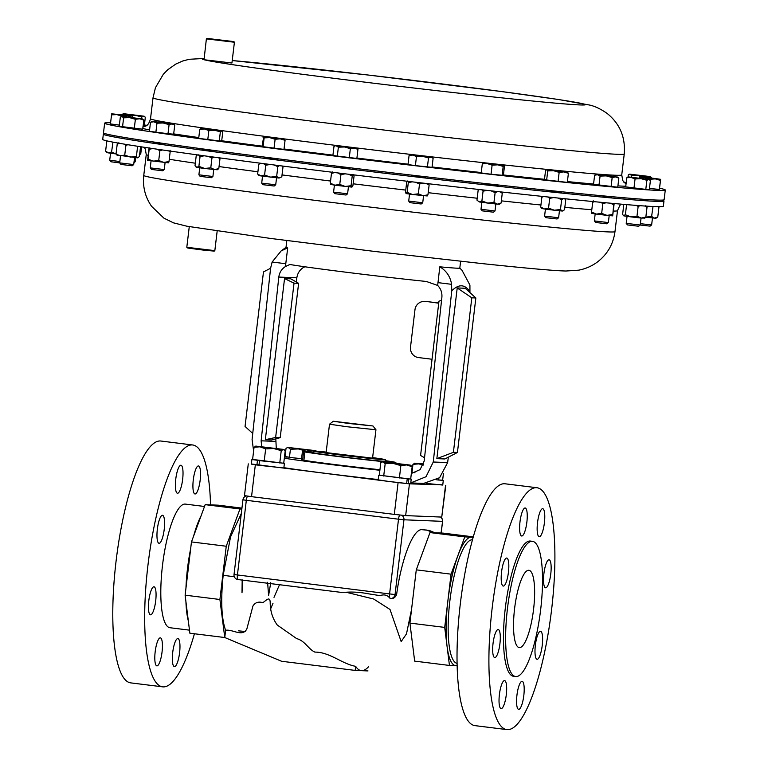 <?xml version="1.0" encoding="UTF-8"?>
<svg xmlns="http://www.w3.org/2000/svg" width="768" height="768" viewBox="0 0 768 768"><rect width="100%" height="100%" fill="white"/><g stroke="black" fill="none" stroke-linecap="round" stroke-linejoin="round"><path stroke-width="1.15" d="M182.64 479.386A14.112 3.427 -82.9 0 1 177.456 493.258A14.112 3.427 -82.9 0 1 175.766 479.107A14.112 3.427 -82.9 0 1 180.941 465.235A14.112 3.427 -82.9 0 1 182.64 479.386M164.208 529.44A14.112 3.427 -82.9 0 1 159.034 543.302A14.112 3.427 -82.9 0 1 157.344 529.162A14.112 3.427 -82.9 0 1 162.518 515.29A14.112 3.427 -82.9 0 1 164.208 529.44M155.683 600.941A14.112 3.427 -82.9 0 1 150.509 614.803A14.112 3.427 -82.9 0 1 148.81 600.662A14.112 3.427 -82.9 0 1 153.994 586.79A14.112 3.427 -82.9 0 1 155.683 600.941M162.048 652.003A14.112 3.427 -82.9 0 1 156.874 665.875A14.112 3.427 -82.9 0 1 155.184 651.725A14.112 3.427 -82.9 0 1 160.358 637.853A14.112 3.427 -82.9 0 1 162.048 652.003M179.587 652.723A14.112 3.427 -82.9 0 1 174.403 666.586A14.112 3.427 -82.9 0 1 172.714 652.445A14.112 3.427 -82.9 0 1 177.888 638.573A14.112 3.427 -82.9 0 1 179.587 652.723M200.17 480.106A14.112 3.427 -82.9 0 1 194.995 493.968A14.112 3.427 -82.9 0 1 193.296 479.818A14.112 3.427 -82.9 0 1 198.47 465.955A14.112 3.427 -82.9 0 1 200.17 480.106M519.994 521.866A14.112 3.427 97.1 0 0 521.693 536.006A14.112 3.427 97.1 0 0 526.867 522.144A14.112 3.427 97.1 0 0 525.178 507.994A14.112 3.427 97.1 0 0 519.994 521.866M501.571 571.91A14.112 3.427 97.1 0 0 503.27 586.061A14.112 3.427 97.1 0 0 508.445 572.198A14.112 3.427 97.1 0 0 506.746 558.048A14.112 3.427 97.1 0 0 501.571 571.91M493.046 643.411A14.112 3.427 97.1 0 0 494.746 657.562A14.112 3.427 97.1 0 0 499.92 643.699A14.112 3.427 97.1 0 0 498.221 629.549A14.112 3.427 97.1 0 0 493.046 643.411M499.411 694.483A14.112 3.427 97.1 0 0 501.11 708.624A14.112 3.427 97.1 0 0 506.285 694.762A14.112 3.427 97.1 0 0 504.586 680.611A14.112 3.427 97.1 0 0 499.411 694.483M516.941 695.194A14.112 3.427 97.1 0 0 518.64 709.344A14.112 3.427 97.1 0 0 523.814 695.482A14.112 3.427 97.1 0 0 522.125 681.331A14.112 3.427 97.1 0 0 516.941 695.194M535.373 645.139A14.112 3.427 97.1 0 0 537.062 659.29A14.112 3.427 97.1 0 0 542.237 645.427A14.112 3.427 97.1 0 0 540.547 631.277A14.112 3.427 97.1 0 0 535.373 645.139M543.898 573.638A14.112 3.427 97.1 0 0 545.587 587.789A14.112 3.427 97.1 0 0 550.771 573.926A14.112 3.427 97.1 0 0 549.072 559.776A14.112 3.427 97.1 0 0 543.898 573.638M537.533 522.576A14.112 3.427 97.1 0 0 539.222 536.726A14.112 3.427 97.1 0 0 544.397 522.854A14.112 3.427 97.1 0 0 542.707 508.714A14.112 3.427 97.1 0 0 537.533 522.576M514.598 608.554A38.957 9.456 97.1 0 0 519.283 647.597A38.957 9.456 97.1 0 0 533.568 609.331A38.957 9.456 97.1 0 0 528.883 570.278A38.957 9.456 97.1 0 0 514.598 608.554M659.606 188.218A282.298 5.52 -173.2 0 1 665.28 190.013A282.298 5.52 -173.2 0 1 422.179 166.531A282.298 5.52 -173.2 0 1 104.65 123.168A282.298 5.52 -173.2 0 1 110.602 122.746M144.394 125.059A282.298 5.52 -173.2 0 1 146.813 125.27M233.914 41.606L207.014 38.4L233.914 41.606L234.413 42.24L206.381 38.89L204.029 59.731A192.902 3.773 -173.2 0 1 204.019 58.723M234.413 42.24L231.936 63.014L204.029 59.731A192.902 3.773 -173.2 0 0 419.309 88.646A192.902 3.773 -173.2 0 0 583.738 103.978A192.902 3.773 -173.2 0 0 368.458 75.062A192.902 3.773 -173.2 0 0 232.234 60.547L368.333 75.043L502.166 91.622L558.624 99.523L589.334 105.005C594.691 106.09 600.624 108.902 607.142 113.443C619.882 123.763 625.574 137.29 624.24 154.003A237.283 4.637 -173.2 0 1 419.904 134.266A237.283 4.637 -173.2 0 1 153.014 97.814L150.518 118.742C147.974 127.565 144.758 125.77 142.733 127.046M104.65 123.168L103.498 132.845A282.298 5.52 6.8 0 0 170.198 144.403A282.298 5.52 6.8 0 0 480.202 182.976A282.298 5.52 6.8 0 0 664.128 199.69L665.28 190.013M214.838 250.627L214.214 251.126L202.464 249.984L187.814 248.045L186.806 247.286L214.838 250.627L217.171 231.072M129.946 138.365L122.755 137.174M133.709 164.554L119.693 162.883L120.922 164.438L132.154 165.782L133.709 164.554L134.544 157.574M643.296 199.296L635.616 198.72M641.059 218.045L640.224 225.024L626.218 223.354L627.437 224.918L638.669 226.253L640.224 225.024L650.083 226.138L651.638 224.918L652.474 217.939M498.019 185.453L484.109 183.59M482.256 210.854L493.459 212.198L495.014 210.979L495.85 203.99M481.037 209.29L494.976 210.979M425.827 176.765L425.232 177.293C422.15 177.379 408.432 175.373 412.301 175.402M422.726 202.762L408.71 201.091L409.939 202.656L421.171 203.99L422.726 202.762L423.562 195.782M215.981 150.71L211.162 150.595C201.082 149.558 199.613 149.203 206.736 149.558M212.909 176.486L198.893 174.816L200.122 176.381L211.354 177.715L212.909 176.486L213.744 169.507M561.533 192.269L547.67 190.31M558.605 217.766L544.598 216.096L545.914 217.68L557.05 218.986L558.614 217.757L559.44 210.787M350.698 167.837L349.094 168.24C343.728 168.019 332.17 166.205 338.189 166.522M347.597 193.795L333.581 192.125L334.81 193.68L346.042 195.024L347.597 193.795L348.432 186.816M278.803 158.899L275.75 159.091C265.642 158.102 262.982 157.632 267.763 157.661M275.712 184.79L261.706 183.12L262.925 184.685L274.157 186.019L275.722 184.79L276.547 177.811M166.061 143.808L160.55 143.434C151.315 142.445 151.152 142.243 160.051 142.848M164.256 169.555L150.24 167.885L151.469 169.44L162.701 170.784L164.256 169.555L165.091 162.576M640.387 223.68L651.638 224.918M119.856 161.549L109.718 160.224L110.947 161.779L119.712 162.912M610.646 196.963L598.157 195.36M608.352 222.576L594.346 220.906L595.574 222.461L606.797 223.805L608.362 222.576L609.187 215.597M372.624 457.613A36.288 0.71 -173.2 0 1 385.373 459.677A36.288 0.71 -173.2 0 1 340.512 455.021A36.288 0.71 -173.2 0 1 313.306 451.085A36.288 0.71 -173.2 0 1 326.189 452.074M313.306 451.085L313.123 452.64A36.288 0.71 6.8 0 0 340.32 456.576A36.288 0.71 6.8 0 0 385.181 461.232L385.373 459.677M347.03 426.749L329.51 424.205L326.122 452.611L372.557 458.15L375.946 429.754L347.03 426.749M348.259 423.418L333.274 421.248L372.979 425.981L348.259 423.418M379.882 470.266A70.579 1.382 -173.2 0 1 330.989 464.544A70.579 1.382 -173.2 0 1 284.323 458.208M378.23 479.549A70.579 1.382 -173.2 0 1 329.875 473.885A70.579 1.382 -173.2 0 1 283.882 467.664M305.05 266.803L303.706 267.283C299.837 269.712 297.542 273.216 296.832 277.805L296.285 281.981M296.832 277.805L278.813 277.066C279.427 272.477 281.635 268.973 285.437 266.544L287.693 247.92A87.514 1.709 -173.2 0 1 286.013 247.382L286.819 240.566M285.437 266.544L289.776 264.518M437.914 282.624L451.594 284.323C450.326 276.595 446.4 270.758 439.805 266.813L437.674 285.446L426.365 281.472A87.514 1.709 -173.2 0 1 349.718 272.678A87.514 1.709 -173.2 0 1 290.486 264.595M194.429 633.763A121.862 29.587 -82.9 0 1 162.653 686.842A121.862 29.587 -82.9 0 1 148.013 564.701A121.862 29.587 -82.9 0 1 192.691 444.979A121.862 29.587 -82.9 0 1 210.538 504.864M162.653 686.842L130.771 682.886A121.862 29.587 -82.9 0 1 116.122 560.746A121.862 29.587 -82.9 0 1 160.81 441.024L192.691 444.979M492.24 607.459A121.862 29.587 -82.9 0 1 536.928 487.738A121.862 29.587 -82.9 0 1 551.568 609.878A121.862 29.587 -82.9 0 1 506.89 729.6A121.862 29.587 -82.9 0 1 492.24 607.459M506.89 729.6L474.998 725.635A121.862 29.587 -82.9 0 1 460.358 603.494A121.862 29.587 -82.9 0 1 505.037 483.782L536.928 487.738M507.494 608.266A68.131 16.541 -82.9 0 1 532.474 541.334A68.131 16.541 -82.9 0 1 540.662 609.619A68.131 16.541 -82.9 0 1 515.683 676.55A68.131 16.541 -82.9 0 1 507.494 608.266M515.683 676.55L513.514 676.282A68.131 16.541 -82.9 0 1 505.325 607.997A68.131 16.541 -82.9 0 1 530.304 541.056L532.474 541.334M198.979 521.53A64.742 15.725 97.1 0 0 197.654 525.11M188.65 565.536A64.742 15.725 97.1 0 0 188.275 568.541A64.742 15.725 97.1 0 0 187.939 571.555M200.986 516.067A62.294 15.13 97.1 0 0 193.651 536.006M190.666 548.669A62.294 15.13 97.1 0 0 187.517 568.397A62.294 15.13 97.1 0 0 185.952 588.192M189.485 630.154L169.997 627.734A62.294 15.13 -82.9 0 1 162.509 565.296A62.294 15.13 -82.9 0 1 185.357 504.096L204.518 506.477M457.92 555.533A64.742 15.725 97.1 0 0 447.878 600.787A64.742 15.725 97.1 0 0 447.082 646.426L444.71 627.408L451.056 574.166L464.774 536.89L471.302 537.158A64.742 15.725 97.1 0 0 457.92 555.533M473.05 537.638A64.742 15.725 97.1 0 0 471.638 537.187A64.742 15.725 97.1 0 0 447.898 600.787A64.742 15.725 97.1 0 0 455.674 665.683A64.742 15.725 97.1 0 0 455.674 665.683A64.742 15.725 97.1 0 0 457.152 665.587M471.619 537.187L471.638 537.187A64.742 15.725 97.1 0 0 471.619 537.187A64.742 15.725 97.1 0 0 471.302 537.158L473.155 537.235M472.454 539.76A62.294 15.13 97.1 0 0 449.856 600.989A62.294 15.13 97.1 0 0 457.104 663.389M103.344 134.131L102.72 139.411A282.298 5.52 6.8 0 0 113.318 142.205A282.298 5.52 6.8 0 0 421.258 182.899A282.298 5.52 6.8 0 0 663.35 206.266L663.974 200.986A282.298 5.52 -173.2 0 1 421.891 177.619A282.298 5.52 -173.2 0 1 113.952 136.925A282.298 5.52 -173.2 0 1 103.344 134.131A282.298 5.52 -173.2 0 1 105.37 133.718M662.112 200.102A282.298 5.52 -173.2 0 1 663.974 200.986M412.147 466.742L410.678 479.088L379.296 475.19L380.765 462.845L382.598 461.856L410.093 465.072L406.656 464.928L412.147 466.742L410.621 465.197M407.126 478.742L411.226 479.078L410.669 483.744L408.182 483.619L408.739 478.954M405.562 478.579L379.296 475.19M410.698 478.934L411.226 479.078M407.213 478.81L406.656 483.485L388.704 481.43L378.192 479.875L378.749 475.2M406.666 483.418L408.182 483.619M355.651 666.326L355.162 670.406L281.578 661.267L224.765 637.526L225.619 630.307C232.618 629.002 242.525 637.402 246.854 628.906L252.931 606.048C255.091 602.506 258.403 601.373 262.848 602.659C265.872 600.826 270.01 595.478 270.192 602.554C270.211 611.04 272.573 618.538 277.296 625.066L296.688 638.63C304.925 640.714 308.179 649.008 314.861 652.099C329.99 652.08 341.827 663.878 355.651 666.326C359.28 671.923 363.562 672.096 368.477 666.845M245.174 631.507L238.445 630.835M411.552 609.398L406.493 633.878L401.155 641.587L390.01 609.466L373.69 599.03L346.09 592.243L340.55 592.301L237.974 579.562A4.522 1.094 -82.9 0 1 237.955 579.552A4.522 1.094 -82.9 0 1 237.418 575.03L246.326 500.294L242.938 499.805A4.522 4.522 0 0 1 246.307 495.965M433.526 532.714L426.662 530.064L422.112 529.69C413.194 528.307 401.28 559.334 396.614 594.586C395.251 597.475 393.427 598.771 391.133 598.474L389.779 598.09A4.522 1.094 -82.9 0 1 389.597 593.933L234.029 574.541A4.522 4.522 0 0 0 237.955 579.552L340.55 592.301M270.739 582.682L268.598 595.478L267.6 582.298M225.619 630.307C221.472 618.826 220.656 600.48 223.171 575.29L230.544 536.918L241.306 513.494M224.765 637.526L219.907 599.491L226.253 546.24L239.971 508.973L241.834 509.05M455.885 665.702L449.453 665.443L447.082 646.426A64.742 15.725 97.1 0 0 455.664 665.683L455.674 665.683M457.162 665.75L456.096 665.712M449.453 665.443L414.662 661.123L409.92 623.088L416.275 569.846L451.056 574.166M409.92 623.088L444.71 627.408M416.275 569.846L429.994 532.57L464.774 536.89M429.994 532.57L443.05 533.107L473.27 536.861M389.779 598.09C387.254 594.97 384.01 594.163 380.045 595.642L368.544 593.827C360.595 592.282 353.107 591.754 346.09 592.243M185.923 601.594A62.294 15.13 97.1 0 0 188.333 620.928M187.267 612.355A64.742 15.725 97.1 0 0 187.709 615.936M224.65 637.517L189.859 633.197L185.117 595.171L191.472 541.92L205.19 504.653L218.246 505.181L241.949 508.128M226.253 546.24L191.472 541.92M239.971 508.973L205.19 504.653M219.907 599.491L185.117 595.171M367.987 670.925L355.162 670.406M433.728 516.509A96.442 1.882 -173.2 0 1 435.427 516.826L405.658 515.606L394.301 514.387L398.093 482.621L409.44 483.84L442.771 484.81M284.525 456.461L293.184 457.834A70.579 1.382 -173.2 0 1 301.565 458.659M411.494 472.205A70.579 1.382 -173.2 0 1 414.979 472.79M313.19 452.054A47.05 0.922 6.8 0 0 302.438 451.363L301.44 459.677A47.05 0.922 -173.2 0 0 302.63 460.032L303.917 460.176M379.949 469.718A47.05 0.922 -173.2 0 1 303.907 460.272L304.896 451.958A47.05 0.922 6.8 0 0 380.986 461.405L382.637 461.856M441.533 300.451L438.97 301.142L432.048 359.251L418.454 357.562A9.408 9.13 -87.7 0 1 410.515 347.098L414.97 309.725A9.408 9.13 -87.7 0 1 424.406 301.45L426.653 301.536A9.408 9.13 92.3 0 1 427.382 301.603L438.749 303.014M424.541 457.757L420.576 455.472L432.048 359.251M427.382 301.603L438.73 303.197M425.146 301.507A9.408 9.13 -87.7 0 0 424.406 301.45M275.818 438.835L276.269 448.31M261.667 446.592L261.13 440.813L275.482 441.398M278.813 277.066L261.13 440.813M285.802 263.731L272.122 262.032L270.576 268.339L252.086 439.507L253.613 451.008M280.214 437.654L271.584 439.968L265.334 439.709L284.544 278.582L290.794 278.832L298.618 283.325L294.038 283.142L275.635 437.472L280.214 437.654L298.618 283.325M287.693 247.92L281.232 250.829L272.122 262.032M411.341 473.482L420.096 469.622L424.186 461.069L441.878 297.322C442.262 292.704 440.861 288.749 437.674 285.446M475.853 297.965L465.216 288.269L457.219 287.942L436.858 458.64L444.864 458.966L457.43 452.486L475.853 297.965L471.821 297.802L453.398 452.323L457.43 452.486M410.774 482.89L426.029 476.726L433.267 462.01L447.629 462.595L448.33 457.181M469.824 292.464L469.939 291.581C464.765 284.15 458.707 283.901 451.757 290.842L451.594 284.323M433.267 462.01L451.757 290.842M462.048 270.346L469.92 285.072L469.939 291.581M439.805 266.813A87.514 1.709 6.8 0 0 459.802 268.099L460.618 261.283M447.629 462.595L439.603 477.706L423.571 483.437L410.765 482.918M270.586 268.253L263.472 271.92L245.05 426.442L252.739 433.459M436.858 458.64L453.398 452.323M457.219 287.942L471.821 297.802M265.334 439.709L275.635 437.472M284.544 278.582L294.038 283.142M285.024 456.624L286.013 448.397L287.078 447.744L288.365 447.562L290.419 449.232L298.416 448.954L287.846 447.418L315.331 450.624L298.416 448.954L306.106 451.181L311.894 450.49L314.544 451.046M316.397 451.162L315.859 450.758M289.45 457.373L290.419 449.232M442.627 480.211L443.299 480.384L442.742 485.059L426.125 483.398M443.299 480.384L436.723 479.856M443.443 473.414L442.627 480.221L436.762 479.837M423.389 464.477L414.672 463.171L423.562 463.978M415.085 463.162L412.954 464.333L418.906 463.882L423.11 465.178M412.013 472.282L412.954 464.333M438.662 480.058L438.864 478.32M393.178 463.402L383.126 462.01L385.181 463.67L393.178 463.402L406.656 464.928L400.867 465.619L393.178 463.402M383.702 476.026L385.181 463.67M399.398 477.974L400.867 465.619M284.4 463.325L283.843 467.99L258.96 465.302L259.517 460.627L284.4 463.325L252.605 459.437M258.97 465.226L256.915 465.024L257.472 460.358M260.534 460.723L259.517 460.627M256.915 465.024L251.357 464.122L251.914 459.446M258.922 460.493L252.586 459.619L254.054 447.264L260.006 446.822L265.661 448.877L273.6 448.512L255.437 446.256M255.773 446.102L283.786 449.443L273.6 448.512L281.232 450.643L283.363 449.472L285.206 450.806L283.728 463.152M256.195 446.093L254.054 447.264M279.763 462.998L281.232 450.643M264.192 461.222L265.661 448.877M251.376 463.978L398.093 482.621M255.331 464.89L251.539 496.656L244.483 495.638L248.275 463.872M445.824 485.309L441.754 517.085L445.536 485.318M435.427 516.826L441.754 517.085M394.301 514.387L251.539 496.656M380.813 462.806L380.986 461.405M382.675 461.51L384.221 461.933M302.63 460.032L303.619 451.709L305.712 452.045M305.722 451.949L304.896 451.958M302.438 451.363A47.05 0.922 6.8 0 0 303.619 451.709M384.24 461.722A47.05 0.922 6.8 0 0 395.875 462.499A47.05 0.922 6.8 0 0 385.258 460.646M610.426 203.194L613.67 204.758L614.189 203.28L612.682 215.866L613.67 204.758M594.518 201.696L592.704 202.234L593.213 200.755M601.67 213.36L606.922 215.357L596.438 214.099L601.67 213.36L602.842 203.578L606.029 202.79M602.842 203.578L600.586 202.272M591.696 213.36L596.438 214.099L591.533 212.026L591.677 213.331M612.682 215.866L606.922 215.357L612.509 214.55M591.533 212.026L592.704 202.234M112.963 142.138L111.581 151.997L108.432 152.938L105.619 151.075L106.79 141.283M140.554 146.726L139.382 156.509L137.731 157.853L136.416 156.394L130.416 157.123L124.742 155.059L120.23 155.866L111.581 151.997M116.093 153.955L107.078 152.678L105.619 151.075M658.426 206.707L658.944 207.206L658.493 206.707M645.379 217.142L651.61 216.47L653.011 206.515M651.61 216.47L654.528 218.131L645.782 217.19M657.773 216.998L655.978 218.208L654.528 218.131L657.773 216.998L658.944 207.206M147.61 160.349L168.595 162.845L168.989 161.578L163.69 162.432L158.726 160.483L153.197 161.184L148.003 159.091L147.61 160.349L149.107 147.754L149.174 149.299L152.65 148.541M162.394 149.971L159.898 150.691L157.027 149.184M170.093 150.24L170.16 151.786L168.538 150.854M168.989 161.578L170.16 151.786M148.003 159.091L149.174 149.299M158.726 160.483L159.898 150.691M263.482 163.613L265.747 165.235L270.134 164.467M279.418 165.648L277.834 166.656L274.003 164.966M281.808 176.842L279.072 178.051L281.808 176.842L282.979 167.05L281.875 165.965M257.645 174L260.947 175.92L259.056 175.574L257.645 174L258.816 164.218L261.226 163.325M258.816 164.218L260.237 163.2M264.586 175.027L260.947 175.92L279.072 178.051L276.662 176.448L270.461 177.139L264.586 175.027L265.747 165.235M276.662 176.448L277.834 166.656M337.728 172.925L340.934 174.653L345.101 173.827M351.936 187.075L352.906 185.683L354.077 175.891L353.328 174.499L352.234 175.91L348.586 174.25M331.056 184.56L330.307 183.168L331.478 173.376L334.8 172.56M331.478 173.376L332.563 171.965M330.307 183.168L334.867 185.203L330.797 184.426M351.936 187.085L351.072 185.702L345.254 186.47L339.763 184.445L340.934 174.653M351.821 187.094L334.867 185.203L339.763 184.445M351.072 185.702L352.234 175.91M557.76 198.01L561.638 199.718L563.846 198.451M563.568 210.643L562.349 211.046L564.547 209.77L565.718 199.978L564.595 198.72M543.658 196.541L541.862 197.222L542.726 196.445M548.544 208.138L554.342 210.221L544.454 208.973L548.544 208.138L549.715 198.346L553.603 197.578M549.715 198.346L547.757 196.973M544.454 208.973L540.691 207.014L541.949 208.55L544.454 208.973M560.477 209.51L554.342 210.221L562.349 211.046L560.477 209.51L561.638 199.718M540.691 207.014L541.862 197.222M198.298 154.81L200.054 156.557L204.211 155.808M214.195 157.152L211.939 158.016L208.358 156.365M219.35 157.843L219.974 158.794L218.362 157.709M195.802 166.781L196.79 167.405L195.034 165.658L196.205 155.866L197.53 154.896M198.893 166.339L196.79 167.405L204.662 168.48L217.248 169.776L218.803 168.586L214.618 169.594L210.778 167.808L204.662 168.48L198.893 166.339L200.054 156.557M218.803 168.586L219.974 158.794M210.778 167.808L211.939 158.016M415.68 182.246L419.51 184.032L423.082 183.11M428.477 183.418L429.12 185.03L426.038 183.456M407.136 192.394L408.298 182.602L407.664 180.989L406.694 182.179L405.523 191.962L406.013 193.478L407.136 192.394L412.57 194.515L406.157 193.584M408.298 182.602L412.224 181.843M426.979 196.013L427.949 194.822L422.986 195.725L418.349 193.824L419.51 184.032M427.219 195.955L412.57 194.515L418.349 193.824M427.949 194.822L429.12 185.03M491.05 190.838L495.13 192.624L497.77 191.587M501.13 191.952L502.253 193.277L500.064 191.837M479.424 189.552L478.138 190.349L476.966 200.141L479.261 201.946L476.966 200.141M481.901 200.947L487.757 203.078L479.261 201.946L481.901 200.947L483.062 191.155L487.19 190.416M483.062 191.155L481.805 189.811M493.958 202.416L487.757 203.078L497.357 204.144L499.363 204.259L501.091 203.069L497.357 204.144L493.958 202.416L495.13 192.624M501.091 203.069L502.253 193.277M644.842 206.035L647.011 207.322L645.802 205.642M627.514 204.701L626.4 204.605M636.979 216.221L641.242 218.064L631.018 216.893L636.979 216.221L638.15 206.429L640.147 205.699M638.15 206.429L636.25 205.411M623.837 215.885L631.018 216.893L625.382 214.762L623.366 215.587L622.637 214.205L623.798 204.413M644.304 218.227L645.84 217.114L647.011 207.322M644.947 218.054L641.242 218.064L645.84 217.114M625.382 214.762L626.544 204.979M134.045 161.722L135.149 161.779L135.638 157.68M139.219 154.982L140.755 153.859L139.651 154.31M140.755 153.859L141.59 146.88M118.867 142.733L117.216 144.067L119.549 143.328M127.949 144.739L125.914 145.277L124.214 144.125M137.798 146.304L136.771 146.141M137.731 157.853L116.707 154.954M117.37 155.318L116.054 153.859L117.216 144.067M136.416 156.394L137.578 146.602M124.742 155.059L125.914 145.277M618.826 178.147L617.75 187.219L593.53 184.31L594.614 175.229L597.456 174.72L596.342 174.49L616.214 176.774L606.23 175.882L612.173 177.552L615.619 176.909L618.826 178.147L617.328 176.995M597.456 174.72L606.23 175.882L600.067 176.093L597.456 174.72M111.658 114.634L111.706 113.808L111.542 114.864L116.87 114.605L111.715 113.808L127.555 115.517L116.87 114.605L121.987 116.227L127.373 115.862L132.547 117.37L132.72 116.314M639.562 177.658L639.61 176.832L639.446 177.888L644.774 177.629L639.619 176.832L655.45 178.541L660.614 179.328L655.277 178.886L660.442 180.394L660.624 179.338M644.774 177.629L655.277 178.886L649.882 179.251L644.774 177.629M152.237 121.469L150.509 122.227L153.84 121.776L156.96 123.206L163.133 122.986L152.237 121.469L162.336 122.477L173.232 123.974L163.133 122.986L169.085 124.637L172.022 123.936L174.739 125.098L173.654 134.179L168 133.718L169.085 124.637M280.205 138.854L263.731 136.733L264.134 137.856L269.741 137.626L275.117 139.267L280.205 138.854L285.062 140.314L284.659 139.19L280.205 138.854M285.062 140.314L283.978 149.395L262.022 146.573L263.702 136.704L284.659 139.19M354.269 148.07L336.288 145.872L338.371 147.187L344.477 146.986L350.362 148.656L354.269 148.07L357.946 149.366L356.573 148.214L354.269 148.07M357.946 149.366L356.87 158.448L332.89 155.52L333.974 146.438L335.578 145.709L356.573 148.214M567.418 172.128L553.555 170.707L559.152 172.368L563.885 171.907L568.397 173.318L567.418 172.128L546.595 169.68M546.758 169.738L553.555 170.707L547.738 170.928L546.758 169.738L545.558 170.429L544.474 179.51L546.653 180L547.738 170.928M214.723 130.253L201.091 128.39L199.776 129.302L204.432 128.986L208.867 130.55L214.723 130.253L220.358 131.846L221.674 130.934L214.723 130.253M201.091 128.39L221.885 130.906M430.915 157.171L412.886 155.069L416.477 156.547L422.602 156.307L428.496 157.949L430.915 157.171L433.114 158.275L430.915 157.171M410.707 154.675L409.075 155.472L412.886 155.069L411.494 154.704L431.702 157.181M503.942 165.418L487.315 163.584L492.115 165.168L497.76 164.842L503.194 166.397L503.942 165.418L504.461 166.31L504.086 165.456M483.053 162.883L482.304 163.862L487.315 163.584L483.053 162.883L503.99 165.389M628.656 176.938L626.784 177.782L631.037 177.427L628.656 176.938L649.2 179.443L641.078 178.685L646.877 180.298L648.749 179.453L650.41 180.49L649.2 179.443M631.037 177.427L641.078 178.685L635.059 178.944L631.037 177.427M123.571 113.693L121.699 114.538L125.952 114.182L123.571 113.693L144.115 116.198L125.952 114.182L129.984 115.699L136.003 115.44L141.792 117.053L143.674 116.208L145.325 117.245L144.115 116.198M628.022 177.024L628.272 174.902L630.038 174.278L631.574 175.526L637.565 175.315L629.645 174.163L650.246 176.573L647.674 176.467L651.782 177.821L650.246 176.573M637.565 175.315L647.674 176.467L643.334 176.986L637.565 175.315M143.827 120.125L142.752 129.206L119.232 126.278L120.317 117.206L122.083 116.582L123.619 117.83L129.61 117.619L121.69 116.467L142.291 118.877L129.61 117.619L135.379 119.29L139.718 118.771L143.827 120.125L142.291 118.877M594.614 175.229L596.342 174.49M263.098 137.491L263.731 136.733M333.974 146.438L335.578 145.709M221.674 130.934L222.768 131.894L221.693 140.966L219.274 140.918L220.358 131.846M628.272 174.902L629.645 174.163M120.317 117.206L121.69 116.467M598.982 185.174L600.067 176.093M611.098 186.624L612.173 177.552M119.376 125.107L110.458 123.936L111.542 114.864M649.805 179.894L649.882 179.251M660.566 180.163L659.366 189.466L649.459 188.4M659.366 189.466L660.442 180.394M168 133.718L149.424 131.309L150.509 122.227M155.875 132.278L156.96 123.206M263.05 146.928L264.134 137.856M274.032 148.339L275.117 139.267M337.296 156.269L338.371 147.187M349.277 157.728L350.362 148.656M568.397 173.318L567.312 182.39L546.653 180M558.077 181.45L559.152 172.368M219.274 140.918L198.691 138.384L199.776 129.302M207.782 139.622L208.867 130.55M409.075 155.472L407.99 164.554L415.392 165.619L432.029 167.347L433.114 158.275M415.392 165.619L416.477 156.547M427.411 167.021L428.496 157.949M482.304 163.862L481.219 172.934L491.03 174.25L503.376 175.382L504.461 166.31M491.03 174.25L492.115 165.168M502.109 175.469L503.194 166.397M650.41 180.49L649.325 189.571L645.792 189.379L625.699 186.864L626.784 177.782M633.984 188.026L635.059 178.944M645.792 189.379L646.877 180.298M141.59 118.752L141.792 117.053M145.325 117.245L144.24 126.317L143.098 126.259M631.382 177.178L631.574 175.526M134.294 128.371L135.379 119.29M122.534 126.902L123.619 117.83M623.808 182.15A282.298 5.52 -173.2 0 1 626.218 182.515M624.24 154.003L621.744 174.931A237.283 4.637 -173.2 0 1 417.408 155.194A237.283 4.637 -173.2 0 1 150.518 118.742M625.776 186.23A247.104 4.829 -173.2 0 1 617.904 185.885M593.568 184.013A247.104 4.829 -173.2 0 1 567.408 181.584M544.493 179.299A247.104 4.829 -173.2 0 1 503.424 174.97M481.267 172.541A247.104 4.829 -173.2 0 1 432.077 166.973M144.192 147.283L145.19 148.8L146.256 154.502A237.283 4.637 6.8 0 0 147.965 155.27M614.986 231.619C613.286 244.032 607.546 254.074 597.763 261.734C592.147 265.978 585.83 268.781 578.784 270.154L565.949 271.018C554.717 270.758 530.237 268.637 482.381 263.626L374.131 251.386L270.298 238.406L186.826 226.195L173.51 222.854L163.92 218.15L151.555 206.285C145.162 196.992 142.57 186.71 143.76 175.421A237.283 4.637 6.8 0 0 152.669 177.773A237.283 4.637 6.8 0 0 411.504 211.978A237.283 4.637 6.8 0 0 614.986 231.619L617.482 210.691L619.843 205.411L621.187 204.154M169.267 159.264A237.283 4.637 6.8 0 0 195.322 163.21M219.043 166.56A237.283 4.637 6.8 0 0 257.904 171.792M282.038 174.922A237.283 4.637 6.8 0 0 330.557 181.037M353.136 183.802A237.283 4.637 6.8 0 0 405.744 190.09M428.208 192.691A237.283 4.637 6.8 0 0 477.197 198.23M501.35 200.861A237.283 4.637 6.8 0 0 540.931 204.998M564.835 207.35A237.283 4.637 6.8 0 0 591.811 209.741M613.594 211.056A237.283 4.637 6.8 0 0 617.482 210.691M247.526 496.138A4.522 1.094 97.1 0 0 246.326 500.294L398.515 519.197A4.522 1.094 97.1 0 1 399.725 515.03M401.654 515.242A4.522 4.378 92.3 0 1 403.958 519.782L398.515 519.197L389.597 593.933L395.05 594.518L403.958 519.782L442.445 521.347A4.522 4.378 92.3 0 0 440.496 517.027M441.187 533.03L442.579 521.347L441.053 533.021M279.504 584.717L274.003 597.35M234.336 576.778L223.171 575.29M391.133 598.474A4.522 4.378 -87.7 0 0 395.05 594.518L396.614 594.586M287.242 457.094L284.467 456.979M409.44 483.84L405.658 515.606M408.029 164.179A247.104 4.829 -173.2 0 1 356.909 158.074M332.938 155.136A247.104 4.829 -173.2 0 1 284.026 148.992M262.07 146.15A247.104 4.829 -173.2 0 1 221.712 140.765M198.787 137.568A247.104 4.829 -173.2 0 1 173.693 133.882M149.587 129.907A247.104 4.829 -173.2 0 1 142.829 128.515M621.744 174.931L622.8 180.614L626.026 184.147M204.048 58.474L189.158 59.29L182.534 61.066L175.776 64.09L167.76 69.734L163.344 74.218L155.443 87.715L153.014 97.814M207.014 38.4L206.381 38.89M119.693 162.883L120.528 155.904M482.227 210.864L480.998 209.309M480.998 209.299L481.834 202.32M408.71 201.091L409.546 194.112M201.926 149.395L201.994 148.819M198.893 174.816L199.728 167.837M561.638 192.346L561.715 191.77M333.581 192.125L334.416 185.146M264.739 157.642L264.806 157.114M261.706 183.12L262.531 176.141M153.264 142.512L153.331 141.955M150.24 167.885L151.075 160.906M109.718 160.214L110.554 153.235M611.386 197.203L611.453 196.646M333.274 421.248L329.51 424.205M143.76 175.421L146.256 154.502M442.579 521.347A4.522 4.522 0 0 0 440.563 517.037M242.179 580.022L242.006 592.79L242.678 579.946M270.941 608.208L273.005 603.245M434.861 532.771L429.206 530.41L422.275 529.699M234.029 574.541L242.938 499.805M361.834 670.675L357.12 670.483M462.106 270.403L459.782 268.061M281.232 250.829L286.042 247.344M287.846 447.418L287.078 447.744M382.598 461.856L381.84 462.182M283.786 449.443L284.314 449.837M395.798 463.162L395.875 462.499M372.979 425.981L375.946 429.744M594.346 220.906L595.171 213.926M282.019 165.984L282.643 166.666M544.598 216.086L545.424 209.107M479.299 189.533L478.618 189.994M498.058 185.491L498.115 184.963M626.208 223.354L627.043 216.374M133.93 162.739L135.149 161.779M186.806 247.277L189.274 226.646M173.232 123.974L174.701 125.069"/></g></svg>
